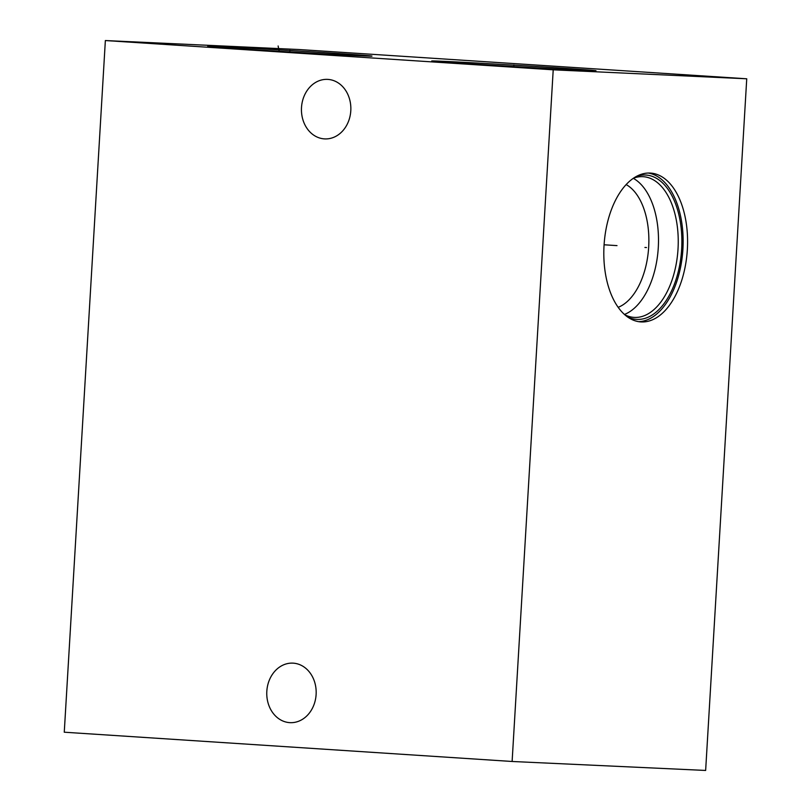 <?xml version="1.0" encoding="UTF-8"?>
<svg xmlns="http://www.w3.org/2000/svg" width="811" height="811" viewBox="0 0 811 811"><rect width="100%" height="100%" fill="white"/><g stroke="black" fill="none" stroke-linecap="round" stroke-linejoin="round"><path stroke-width="1.22" d="M512.116 761.478L705.641 770.45L746.738 78.789L298.884 49.522L105.359 40.55L64.262 732.211L512.116 761.478L553.214 69.817L105.359 40.55M746.738 78.789L553.214 69.817M221.778 46.785A82.286 0.72 -176.6 0 1 313.908 51.965A82.286 0.72 -176.6 0 1 371.996 56.111A82.286 0.72 -176.6 0 1 357.925 55.675A82.286 0.72 -176.6 0 1 265.805 50.495A82.286 0.72 -176.6 0 1 207.717 46.349A82.286 0.72 -176.6 0 1 221.778 46.785M445.776 61.423A82.286 0.72 -176.6 0 1 537.906 66.603A82.286 0.72 -176.6 0 1 595.994 70.75A82.286 0.72 -176.6 0 1 581.933 70.314A82.286 0.72 -176.6 0 1 489.803 65.133A82.286 0.72 -176.6 0 1 431.716 60.987A82.286 0.72 -176.6 0 1 445.776 61.423M650.118 173.057A74.571 41.696 -86.3 0 1 650.564 173.088A74.571 41.696 -86.3 0 1 687.333 249.829A74.571 41.696 -86.3 0 1 641.278 321.937A74.571 41.696 -86.3 0 1 640.832 321.916A74.571 41.696 -86.3 0 1 604.063 245.175A74.571 41.696 -86.3 0 1 650.118 173.057M327.918 79.397A29.794 24.705 -87.3 0 0 327.532 79.377A29.794 24.705 -87.3 0 0 301.489 107.762A29.794 24.705 -87.3 0 0 324.38 138.884A29.794 24.705 -87.3 0 0 324.765 138.904A29.794 24.705 -87.3 0 0 350.808 110.519A29.794 24.705 -87.3 0 0 327.918 79.397M293.237 663.155A29.794 24.705 -87.3 0 0 292.852 663.134A29.794 24.705 -87.3 0 0 266.809 691.519A29.794 24.705 -87.3 0 0 289.699 722.642A29.794 24.705 -87.3 0 0 290.085 722.662A29.794 24.705 -87.3 0 0 316.128 694.277A29.794 24.705 -87.3 0 0 293.237 663.155M626.173 184.594A63.572 35.542 -86.3 0 1 648.638 247.69A63.572 35.542 -86.3 0 1 618.154 307.328M633.32 178.339A70.506 39.425 -86.3 0 1 658.238 248.318A70.506 39.425 -86.3 0 1 624.419 314.455M624.673 314.678A70.506 39.425 93.7 0 0 634.05 317.395A70.506 39.425 93.7 0 0 634.466 317.415A70.506 39.425 -86.3 0 0 678.006 249.241A70.506 39.425 -86.3 0 0 643.245 176.686A70.506 39.425 -86.3 0 0 642.829 176.666A70.506 39.425 93.7 0 0 633.594 178.156M636.473 176.403A72.321 40.438 93.7 0 1 645.546 175.014A72.321 40.438 -86.3 0 1 681.656 249.078A72.321 40.438 -86.3 0 1 636.97 319.402A72.321 40.438 93.7 0 1 627.298 316.797M648.334 173.047A74.571 41.696 -86.3 0 1 682.862 249.93A74.571 41.696 -86.3 0 1 638.622 321.663M289.811 51.955L289.912 50.282L289.811 51.955M513.809 66.593L513.91 64.931L513.809 66.593M278.954 51.296L279.065 49.512M278.122 45.974L279.177 51.316M644.917 247.446L646.479 247.548L644.917 247.446M616.999 245.621L604.094 244.78"/></g></svg>
